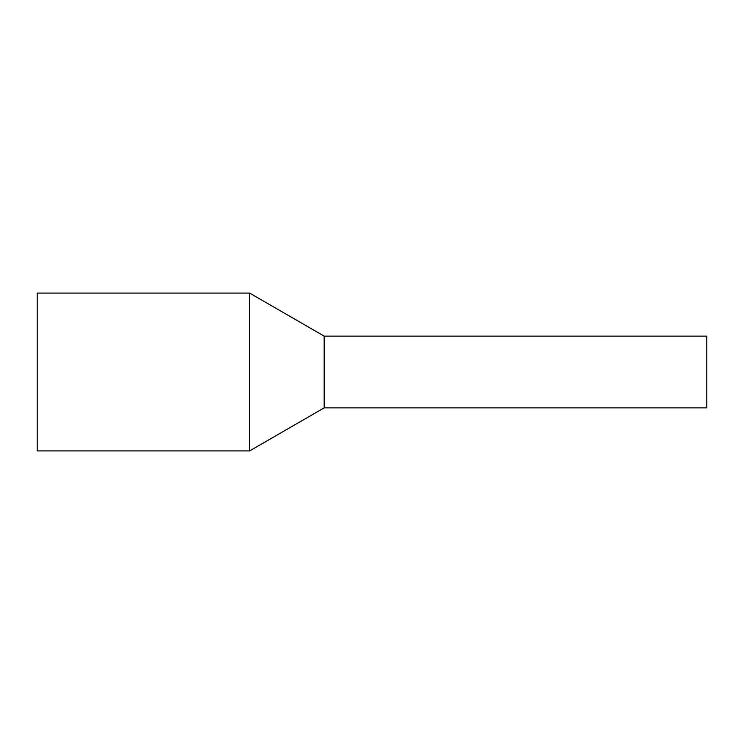 <?xml version="1.0" encoding="UTF-8"?>
<svg xmlns="http://www.w3.org/2000/svg" width="744" height="744" viewBox="0 0 744 744"><rect width="100%" height="100%" fill="white"/><g stroke="black" fill="none" stroke-linecap="round" stroke-linejoin="round"><path stroke-width="1.12" d="M706.8 340.519L706.8 407.87L324.17 407.87L324.17 340.519L324.17 407.87L249.612 450.92L249.612 293.08L324.17 336.13L324.17 340.519L324.17 336.13L706.8 336.13L706.8 340.519M249.612 293.08L37.2 293.08L37.2 450.92L249.612 450.92"/></g></svg>
